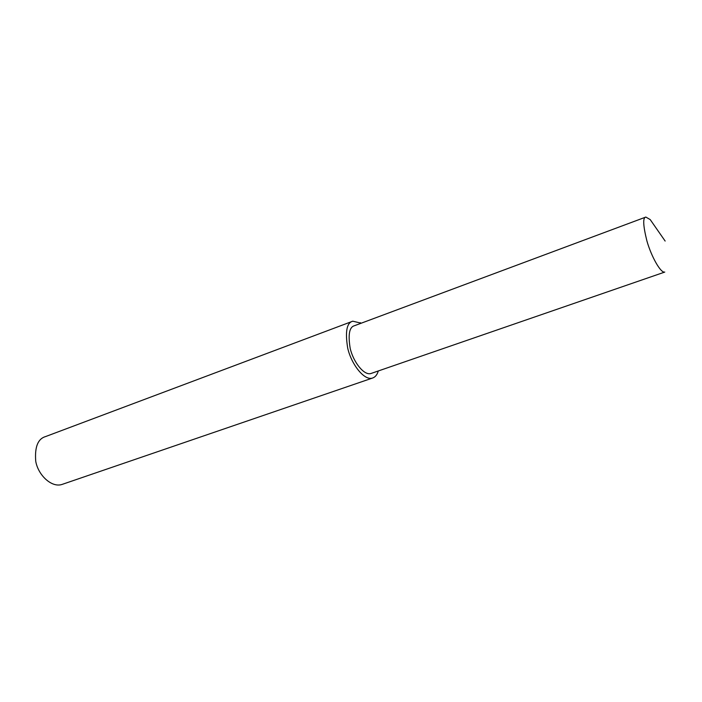<?xml version="1.0" encoding="UTF-8"?>
<svg xmlns="http://www.w3.org/2000/svg" width="702" height="702" viewBox="0 0 702 702"><rect width="100%" height="100%" fill="white"/><g stroke="black" fill="none" stroke-linecap="round" stroke-linejoin="round"><path stroke-width="1.05" d="M361.214 323.201L352.79 321.191L45.49 436.6C37.864 438.838 34.617 447.069 35.741 461.293C38.119 475.114 51.623 487.925 61.969 484.459L372.393 378.097C375.219 377.185 377.185 374.807 378.29 370.972M352.79 321.191C346.718 322.718 345.024 331.721 347.718 348.192C351.404 364.391 364.259 380.809 372.393 378.097M645.84 217.067L354.475 325.71C349.368 326.992 347.938 334.547 350.193 348.376C353.281 361.978 364.084 375.807 370.937 373.508L664.776 272.069C660.731 273.394 651.28 256.388 646.919 240.979C643.067 225.474 642.707 217.506 645.84 217.067L650.192 219.577L665.145 241.058M360.416 322.683L360.495 323.473"/></g></svg>
